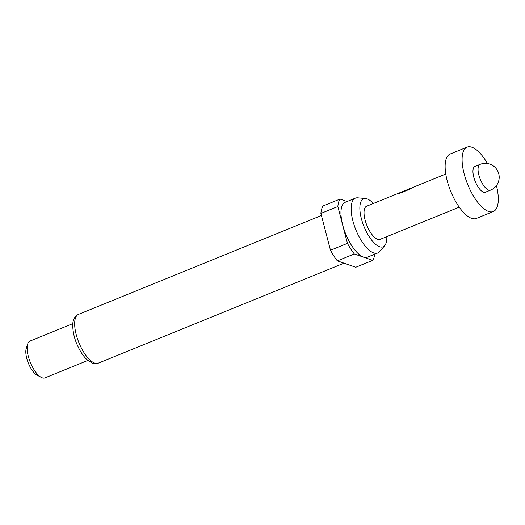 <?xml version="1.0" encoding="UTF-8"?>
<svg xmlns="http://www.w3.org/2000/svg" width="525" height="525" viewBox="0 0 525 525"><rect width="100%" height="100%" fill="white"/><g stroke="black" fill="none" stroke-linecap="round" stroke-linejoin="round"><path stroke-width="0.79" d="M483.545 192.183A13.912 5.401 -112.1 0 1 474.403 179.228A13.912 5.401 -112.1 0 1 474.954 166.445L480.047 164.371A13.912 5.401 -112.1 0 0 478.859 175.028A13.912 5.401 -112.1 0 0 488.637 190.109A13.912 5.401 -112.1 0 0 490.534 190.142L485.441 192.216A13.912 5.401 -112.1 0 1 483.545 192.183M496.44 185.574A34.775 13.506 -112.1 0 1 493.31 211.542A34.775 13.506 -112.1 0 1 488.572 211.463A34.775 13.506 -112.1 0 1 465.714 179.084A34.775 13.506 -112.1 0 1 467.092 147.118A34.775 13.506 -112.1 0 1 471.831 147.197A34.775 13.506 -112.1 0 1 487.469 163.518M493.31 211.542L476.346 218.446A34.775 13.506 -112.1 0 1 471.608 218.361A34.775 13.506 -112.1 0 1 448.75 185.988A34.775 13.506 -112.1 0 1 450.128 154.022L467.092 147.118M373.334 203.503A25.902 10.06 67.9 0 0 367.106 198.883A25.902 10.06 67.9 0 0 365.597 198.542A25.902 10.06 67.9 0 0 361.804 220.231A25.902 10.06 67.9 0 0 379.575 246.743A25.902 10.06 67.9 0 0 384.74 245.595A25.902 10.06 67.9 0 0 386.82 236.637M365.597 198.542L357.702 197.833A29.61 11.498 67.9 0 0 355.392 198.148A29.61 11.498 67.9 0 0 354.217 225.363A29.61 11.498 67.9 0 0 373.682 252.932A29.61 11.498 67.9 0 0 377.711 252.998A29.61 11.498 67.9 0 0 379.588 251.613L384.74 245.595M355.392 198.148L345.214 202.289A29.61 11.498 67.9 0 0 344.046 229.504A29.61 11.498 67.9 0 0 363.503 257.073A29.61 11.498 67.9 0 0 367.533 257.138L377.711 252.998M72.863 323.623L29.997 341.066A19.871 7.718 67.9 0 0 27.681 344.006A19.871 7.718 67.9 0 0 30.338 362.381A19.871 7.718 67.9 0 0 41.265 377.396A19.871 7.718 67.9 0 0 42.269 377.836A19.871 7.718 67.9 0 0 44.979 377.882L87.846 360.439M27.681 344.006L26.25 348.482A15.901 6.175 67.9 0 0 28.376 363.182A15.901 6.175 67.9 0 0 37.117 375.191L41.265 377.396M409.867 189.742L409.474 188.836L399.171 193.043A17.883 6.943 -112.1 0 0 398.285 193.896L408.968 189.551L412.164 187.773A17.883 6.943 -112.1 0 1 412.67 187.497L445.771 174.031M409.474 188.836A17.883 6.943 -112.1 0 1 409.848 188.646A17.883 6.943 -112.1 0 1 411.108 188.449M459.25 207.165L380.08 239.38A17.883 6.943 -112.1 0 1 377.639 239.334A17.883 6.943 -112.1 0 1 365.886 222.685A17.883 6.943 -112.1 0 1 366.594 206.246L409.848 188.646M330.481 250.261L347.445 243.357L337.851 206.542A35.772 13.893 67.9 0 1 340.023 199.073L323.059 205.971A35.772 13.893 67.9 0 0 320.893 213.445L330.481 250.261A35.772 13.893 67.9 0 0 337.358 260.873L355.766 267.264L372.73 260.361A35.772 13.893 67.9 0 0 374.752 254.205M347.445 243.357A35.772 13.893 67.9 0 0 354.322 253.969L337.358 260.873M337.851 206.542L320.893 213.445M372.73 260.361L354.322 253.969M340.023 199.073L347.091 201.528M409.638 189.853L409.238 188.948M399.354 193.463L399.171 193.043M98.3 363.156L92.453 363.182L86.782 359.487C82.825 355.628 79.439 350.293 76.624 343.475C72.306 333.46 72.207 322.691 73.461 320.473C74.163 317.691 75.823 315.656 78.448 314.383A26.329 10.224 67.9 0 0 77.405 338.586A26.329 10.224 67.9 0 0 94.71 363.097A26.329 10.224 67.9 0 0 98.3 363.156L344 263.176M490.534 190.142A13.912 13.912 0 0 0 498.75 173.755A13.912 13.912 0 0 0 480.047 164.371M78.448 314.383L321.431 215.506"/></g></svg>

